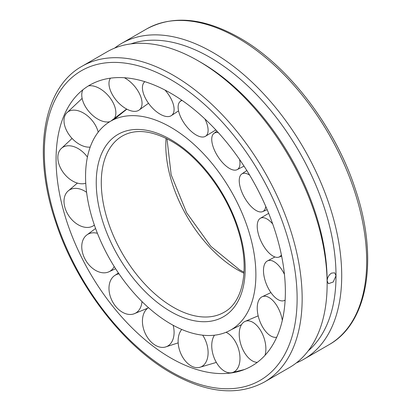 <?xml version="1.0" encoding="UTF-8"?>
<svg xmlns="http://www.w3.org/2000/svg" width="411" height="411" viewBox="0 0 411 411"><rect width="100%" height="100%" fill="white"/><g stroke="black" fill="none" stroke-linecap="round" stroke-linejoin="round"><path stroke-width="0.62" d="M170.724 323.914A120.438 69.536 -120 0 0 231.331 329.653A120.438 69.536 -120 0 0 255.883 274.748A120.438 69.536 -120 0 0 170.724 127.24A120.438 69.536 -120 0 0 110.898 121.055A120.438 69.536 -120 0 0 91.936 217.429A120.438 69.536 -120 0 0 170.724 323.914M170.724 93.199A162.134 93.605 -120 0 0 74.155 98.476A162.134 93.605 -120 0 0 70.153 231.074A162.134 93.605 -120 0 0 170.724 357.96A162.134 93.605 -120 0 0 232.513 372.762A162.134 93.605 -120 0 0 285.368 291.769A162.134 93.605 -120 0 0 170.724 93.199M114.633 48.113A182.32 105.262 60 0 1 121.63 43.396A182.32 105.262 60 0 1 262.126 92.244A182.32 105.262 60 0 1 341.711 275.719A182.32 105.262 60 0 1 303.95 359.183A182.32 105.262 60 0 1 296.367 362.887M264.401 382.019L289.37 367.604A182.32 105.262 -120 0 0 327.13 284.14A182.32 105.262 -120 0 0 198.21 60.849A182.32 105.262 -120 0 0 107.05 51.817L82.082 66.233A182.32 105.262 -120 0 1 173.242 75.259A182.32 105.262 -120 0 1 302.157 298.556A182.32 105.262 -120 0 1 264.401 382.019C237.979 396.183 207 393.229 171.459 373.167C122.812 345.666 75.994 284.407 55.691 221.961C32.33 153.57 42.538 88.108 82.082 66.233M327.13 284.14L327.13 280.852C327.367 277.569 328.821 274.99 331.492 273.11L334.672 272.822L336.013 275.719L333.203 282.008L328.389 283.708L327.13 280.852A178.292 102.935 -120 0 0 201.056 62.493L198.21 60.849M308.173 350.896A178.292 102.935 -120 0 0 336.013 275.719A178.292 102.935 -120 0 0 264.401 103.084A178.292 102.935 -120 0 0 130.924 43.885M281.396 254.933A21.531 9.684 64.4 0 1 278.786 257.147A21.531 9.684 64.4 0 1 275.19 257.05A21.531 9.684 64.4 0 1 259.798 238.354A21.531 9.684 64.4 0 1 260.204 218.369A21.531 9.684 64.4 0 1 264.776 217.994A21.531 9.684 64.4 0 1 272.699 223.959M265.768 206.43A21.531 9.427 60.9 0 1 262.572 211.65A21.531 9.427 60.9 0 1 262.346 211.732A21.531 9.427 60.9 0 1 244.185 196.956A21.531 9.427 60.9 0 1 241.658 174.074A21.531 9.427 60.9 0 1 242.767 173.493A21.531 9.427 60.9 0 1 249.652 175.137M239.551 159.453A21.531 9.515 57.3 0 1 239.048 167.734A21.531 9.515 57.3 0 1 237.034 169.707A21.531 9.515 57.3 0 1 218.95 158.107A21.531 9.515 57.3 0 1 212.672 134.926A21.531 9.515 57.3 0 1 213.812 133.513A21.531 9.515 57.3 0 1 218.344 132.655M204.904 118.954A21.531 9.931 54 0 1 208.105 130.369A21.531 9.931 54 0 1 205.289 136.385A21.531 9.931 54 0 1 188.449 128.617A21.531 9.931 54 0 1 178.117 106.952A21.531 9.931 54 0 1 180.008 101.609A21.531 9.931 54 0 1 182.16 100.464M165.001 90.06A21.531 10.635 51.2 0 1 173.257 104.142A21.531 10.635 51.2 0 1 171.202 115.712A21.531 10.635 51.2 0 1 155.995 111.304A21.531 10.635 51.2 0 1 143.264 92.937A21.531 10.635 51.2 0 1 144.282 82.205A21.531 10.635 51.2 0 1 144.867 81.681M124.374 77.741A21.531 11.529 49.3 0 1 138.697 92.218A21.531 11.529 49.3 0 1 138.903 110.21A21.531 11.529 49.3 0 1 112.326 94.576A21.531 11.529 49.3 0 1 110.467 78.167M88.457 85.878A21.531 12.515 48.6 0 1 108.602 96.035A21.531 12.515 48.6 0 1 113.631 119.437M109.829 121.677A21.531 12.515 48.6 0 1 89.028 111.669A21.531 12.515 48.6 0 1 82.945 89.747M90.194 147.097A21.531 13.471 49.1 0 1 76.184 142.155A21.531 13.471 49.1 0 1 64.804 115.979A21.531 13.471 49.1 0 1 66.459 113.2A21.531 13.471 49.1 0 1 86.598 115.126A21.531 13.471 49.1 0 1 98.203 132.157M85.76 183.219A21.531 14.282 51.2 0 1 75.336 182.361A21.531 14.282 51.2 0 1 57.843 157.526A21.531 14.282 51.2 0 1 60.818 148.957A21.531 14.282 51.2 0 1 75.336 147.195A21.531 14.282 51.2 0 1 87.415 157.064M94.376 225.069A21.531 14.853 54.6 0 1 92.532 226.256A21.531 14.853 54.6 0 1 86.598 227.432A21.531 14.853 54.6 0 1 64.804 207.108A21.531 14.853 54.6 0 1 67.702 191.362A21.531 14.853 54.6 0 1 76.184 188.377A21.531 14.853 54.6 0 1 86.603 192.333M114.217 266.528A21.531 15.109 58.9 0 1 108.602 271.933A21.531 15.109 58.9 0 1 108.478 271.984A21.531 15.109 58.9 0 1 84.836 258.745A21.531 15.109 58.9 0 1 86.341 235.339A21.531 15.109 58.9 0 1 89.028 233.695A21.531 15.109 58.9 0 1 97.417 233.314M141.985 301.556A21.531 15.022 63.4 0 1 138.697 310.495A21.531 15.022 63.4 0 1 133.667 313.953A21.531 15.022 63.4 0 1 115.532 306.205A21.531 15.022 63.4 0 1 112.326 277.692A21.531 15.022 63.4 0 1 114.469 275.683A21.531 15.022 63.4 0 1 119.005 273.844M173.139 325.271A21.531 14.601 67.3 0 1 173.257 338.474A21.531 14.601 67.3 0 1 165.165 347.095A21.531 14.601 67.3 0 1 153.185 343.771A21.531 14.601 67.3 0 1 143.264 315.052A21.531 14.601 67.3 0 1 148.484 307.664M202.659 335.176A21.531 13.902 70 0 1 208.105 352.489A21.531 13.902 70 0 1 199.217 367.475A21.531 13.902 70 0 1 193.252 366.9A21.531 13.902 70 0 1 178.117 341.279A21.531 13.902 70 0 1 181.76 329.458M226.045 332.278A21.531 13.003 71.3 0 1 239.048 350.85A21.531 13.003 71.3 0 1 231.696 372.705A21.531 13.003 71.3 0 1 230.905 372.818A21.531 13.003 71.3 0 1 212.672 353.208A21.531 13.003 71.3 0 1 214.47 335.206M257.322 362.327A21.531 12.017 71.2 0 1 242.767 349.391A21.531 12.017 71.2 0 1 244.802 321.53A21.531 12.017 71.2 0 1 262.346 333.758A21.531 12.017 71.2 0 1 265.003 355.33M276.69 337.21L276.726 337.2A21.531 11.061 69.9 0 1 276.69 337.21A21.531 11.061 69.9 0 1 264.776 330.3A21.531 11.061 69.9 0 1 261.899 296.865A21.531 11.061 69.9 0 1 275.19 303.272A21.531 11.061 69.9 0 1 282.316 320.349M285.131 300.081A21.531 10.254 67.5 0 1 283.698 300.739A21.531 10.254 67.5 0 1 276.033 298.232A21.531 10.254 67.5 0 1 264.412 277.954A21.531 10.254 67.5 0 1 267.237 261.026A21.531 10.254 67.5 0 1 276.033 263.066A21.531 10.254 67.5 0 1 284.427 274.327M166.07 138.337A101.758 58.752 -120 0 0 165.803 145.335A101.758 58.752 -120 0 0 237.758 269.96A101.758 58.752 -120 0 0 243.949 273.228M173.242 307.212A101.758 58.752 -120 0 0 224.118 312.252C243.728 301.859 250.304 266.878 237.609 228.66C226.353 192.661 199.114 156.776 171.459 141.214C151.839 130.385 135.471 128.643 122.36 136A101.758 58.752 -120 0 0 101.286 182.582A101.758 58.752 -120 0 0 173.242 307.212M170.724 311.574A105.319 60.807 -120 0 0 245.197 268.578A105.319 60.807 -120 0 0 170.724 139.586A105.319 60.807 -120 0 0 96.246 182.582A105.319 60.807 -120 0 0 170.724 311.574M297.122 298.556A178.759 103.207 -120 0 0 170.724 79.621A178.759 103.207 -120 0 0 44.321 152.604A178.759 103.207 -120 0 0 170.724 371.534A178.759 103.207 -120 0 0 297.122 298.556M146.599 28.981C173.021 14.817 204 17.771 239.541 37.833C288.188 65.334 335.006 126.593 355.31 189.039C378.67 257.43 368.462 322.892 328.918 344.767A182.32 105.262 -120 0 0 366.679 261.304A182.32 105.262 -120 0 0 237.758 38.012A182.32 105.262 -120 0 0 146.599 28.981L121.63 43.396M231.331 329.653L241.519 324.649M110.898 121.055L126.655 109.054M166.989 138.795L171.156 174.721L186.604 212.708L210.776 246.276L239.541 269.786L244.011 272.205M328.918 344.767L303.95 359.183M260.204 218.369L268.676 213.35M281.643 256.151L278.786 257.147M241.658 174.074L246.811 170.488M267.165 209.687L262.572 211.65M237.034 169.707L244.021 166.111M216.874 131.047L213.812 133.513M205.289 136.385L215.837 129.927M181.641 100.104L180.008 101.609M171.202 115.712L178.554 110.857M144.806 81.661L144.282 82.205M138.903 110.21L148.505 103.264M114.263 119.247L126.845 109.156M82.123 98.388L66.459 113.2M72.089 138.445L60.818 148.957M92.532 226.256L94.443 225.269M77.402 183.09L67.702 191.362M115.604 268.722L108.478 271.984M95.583 228.485L86.341 235.339M114.469 275.683L118.43 273.007M147.734 308.183L133.667 313.953M178.174 342.866L165.165 347.095M216.34 362.415L199.217 367.475M244.437 369.525L231.696 372.705M244.802 321.53L258.17 315.859M261.899 296.865L270.926 292.601M267.237 261.026L274.928 256.967M285.116 300.343L283.698 300.739"/></g></svg>
